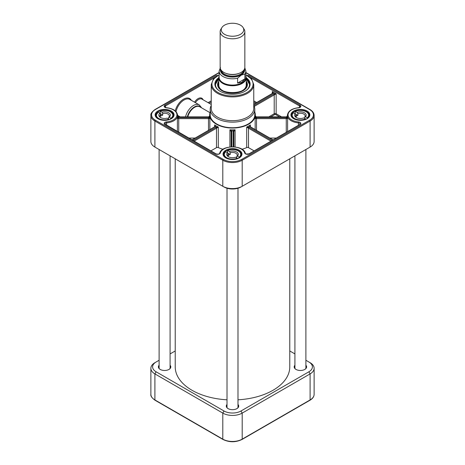 <?xml version="1.0" encoding="UTF-8"?>
<svg xmlns="http://www.w3.org/2000/svg" width="465" height="465" viewBox="0 0 465 465"><rect width="100%" height="100%" fill="white"/><g stroke="black" fill="none" stroke-linecap="round" stroke-linejoin="round"><path stroke-width="0.7" d="M175.224 158.809L175.224 366.897A57.276 33.067 0 0 0 191.999 390.275A57.276 33.067 0 0 0 227.013 399.807M237.987 399.807A57.276 33.067 0 0 0 289.776 366.897L289.776 158.809M221.881 27.604L220.846 29.318A12.346 7.126 0 0 0 220.154 31.666L220.154 67.309A12.346 7.126 0 0 0 227.774 73.894A12.346 7.126 0 0 0 241.23 72.348A12.346 7.126 0 0 0 244.846 67.309L244.846 31.666A12.346 7.126 0 0 0 244.154 29.318L243.119 27.604A11.247 6.493 0 0 0 232.5 23.25A11.247 6.493 0 0 0 221.881 27.604A11.247 6.493 0 0 0 226.519 35.247A11.247 6.493 0 0 0 240.452 34.334A11.247 6.493 0 0 0 243.119 27.604M244.869 78.887L241.957 82.247L237.592 83.09L237.592 78.219L241.23 75.121L244.869 74.016L244.869 78.887L237.592 83.09M220.451 67.448L219.125 71.075L219.125 77.347A13.375 7.725 0 0 0 227.379 84.485A13.375 7.725 0 0 0 241.957 82.811A13.375 7.725 0 0 0 245.875 77.347L245.875 71.075A13.375 7.725 0 0 1 244.869 74.016M219.125 76.074A13.718 7.922 0 0 0 218.782 77.835A13.718 7.922 0 0 0 227.251 85.153A13.718 7.922 0 0 0 242.201 83.433A13.718 7.922 0 0 0 246.218 77.835A13.718 7.922 0 0 0 245.875 76.074M220.154 31.666A12.346 7.126 0 0 0 227.774 38.252A12.346 7.126 0 0 0 241.23 36.706A12.346 7.126 0 0 0 244.846 31.666M308.905 147.765A12.003 6.929 0 0 1 308.888 147.777L310.103 147.074L310.103 121.034A13.718 7.922 0 0 0 314.119 115.43L314.119 141.476A13.718 7.922 180 0 1 310.103 147.074L242.201 186.279A13.718 7.922 180 0 1 222.799 186.279L154.897 147.074A13.718 7.922 180 0 1 150.881 141.476L150.881 115.43A13.718 7.922 0 0 0 154.897 121.034L154.897 119.894M240.986 186.977L242.201 186.279L242.201 160.233L310.103 121.034A0.686 0.395 60 0 0 309.62 120.191L241.713 159.396A0.686 0.395 60 0 1 242.201 160.233A13.718 7.922 0 0 1 222.799 160.233L222.799 186.279L224.014 186.977A12.003 6.929 0 0 0 240.986 186.977L242.201 186.279M156.095 147.765A12.003 6.929 0 0 0 156.112 147.777L154.897 147.074L154.897 121.034L222.799 160.233A0.686 0.395 120 0 1 223.287 159.396L155.38 120.191A0.686 0.395 120 0 0 154.897 121.034M156.112 147.777L154.897 147.074L156.112 147.777M254.233 106.409L274.211 94.877L274.211 113.751L269.287 116.593A0.686 0.395 -120 0 0 269.311 116.756M274.588 94.726L276.152 93.761L274.292 93.808L274.588 94.726A1.372 0.791 180 0 0 274.211 94.877A0.686 0.395 60 0 0 273.728 94.04L253.826 105.526M253.762 104.445L272.757 93.477A2.058 1.186 0 0 0 273.158 93.151L272.269 91.518L272.537 93.541M188.685 138.064L195.126 138.064M192.103 140.041L215.028 126.806A2.058 1.186 0 0 0 215.359 126.556L214.65 124.916L214.911 126.602M177.63 116.07L178.298 116.855A2.058 1.186 0 0 0 178.74 116.884L208.477 116.884A2.058 1.186 0 0 0 209.018 116.843L209.692 115.907M178.298 117.703L177.392 118.151L178.444 118.651L178.298 117.703A13.718 7.922 0 0 0 178.298 116.855L209.018 116.843A23.494 13.561 0 0 0 209.018 117.721A2.058 1.186 0 0 0 208.477 117.674L178.74 117.674A2.058 1.186 0 0 0 178.298 117.703M209.843 129.572L209.843 118.215L209.018 117.721L208.837 118.662L209.843 118.215A22.808 13.165 180 0 1 209.692 116.721L209.692 114.872A22.808 13.165 0 0 0 216.376 124.184A22.808 13.165 0 0 0 241.23 127.038A22.808 13.165 0 0 0 255.308 114.872A22.808 13.165 0 0 0 254.791 112.094M210.878 150.881L216.487 147.643A1.372 0.791 180 0 1 218.306 147.579A22.808 13.165 0 0 0 223.014 149.248M241.986 149.248A22.808 13.165 0 0 0 246.694 147.579A1.372 0.791 180 0 1 248.513 147.643L254.123 150.881M210.209 112.094A22.808 13.165 0 0 0 209.692 114.872M271.926 140.604L249.002 127.369A2.058 1.186 0 0 0 248.566 127.178L246.694 127.026L248.229 128.078A1.372 0.791 180 0 1 248.513 128.206L270.956 141.162M255.308 114.872L255.308 116.721A22.808 13.165 180 0 1 255.157 118.215L256.163 118.662L255.983 117.721L255.157 118.215L255.157 129.572M269.874 138.064L276.315 138.064M233.872 146.864L233.872 131.711A1.372 0.791 180 0 1 233.918 131.502L235.087 129.805A22.808 13.165 180 0 1 229.913 129.805L231.082 131.502A0.686 0.541 -25.3 0 1 231.739 130.839L229.913 129.805L229.913 146.975M231.082 131.502A1.372 0.791 180 0 1 231.128 131.711L231.128 146.864M254.791 109.269L254.791 114.872A22.291 12.869 180 0 1 241.033 126.765A22.291 12.869 180 0 1 216.737 123.975A22.291 12.869 180 0 1 210.209 114.872L210.209 109.269A22.291 12.869 0 0 0 216.737 118.372A22.291 12.869 0 0 0 241.033 121.162A22.291 12.869 0 0 0 254.791 109.269A22.291 12.869 0 0 0 253.762 105.404M211.238 105.404A22.291 12.869 0 0 0 210.209 109.269M219.125 74.842L213.348 79.143L211.238 84.63L211.238 108.432A21.262 12.276 0 0 0 217.463 117.11A21.262 12.276 0 0 0 240.638 119.772A21.262 12.276 0 0 0 253.762 108.432L253.762 84.63L251.652 79.143L245.875 74.842M255.308 115.907L255.983 116.843A2.058 1.186 0 0 0 256.523 116.884L286.26 116.884A2.058 1.186 0 0 0 286.702 116.855L287.37 116.064M287.608 131.549L287.608 118.151L286.702 117.703A2.058 1.186 0 0 0 286.26 117.674L256.523 117.674A2.058 1.186 0 0 0 255.983 117.721A23.494 13.561 0 0 0 255.983 116.843L286.702 116.855A13.718 7.922 0 0 0 286.702 117.703L286.556 118.651L287.608 118.151A13.032 7.521 180 0 1 287.37 116.721L287.37 115.43A13.032 7.521 0 0 0 298.414 122.87L298.414 125.312M235.087 146.975L235.087 129.805L233.261 130.839A2.058 1.186 0 0 0 233.186 131.147L233.186 146.83M216.771 128.078L218.306 127.026L216.434 127.178L216.771 128.078A1.372 0.791 180 0 0 216.487 128.206L216.487 147.643M250.083 126.596L250.35 124.916L249.641 126.556A0.686 0.488 -44.7 0 1 250.199 126.742M209.651 118.005L209.529 118.563M178.438 116.872L177.479 115.646M208.849 116.866L209.808 115.448M193.074 140.604L215.998 127.369A2.058 1.186 0 0 1 216.434 127.178A23.494 13.561 0 0 1 215.359 126.556A0.686 0.488 -135.3 0 0 214.801 126.742M233.918 131.502A0.686 0.541 -154.7 0 0 233.261 130.839A23.494 13.561 0 0 1 231.739 130.839A2.058 1.186 0 0 1 231.814 131.147L231.814 146.83M272.897 140.041L249.972 126.806A2.058 1.186 0 0 1 249.641 126.556A23.494 13.561 0 0 1 248.566 127.178L248.229 128.078M250.35 126.794L250.344 124.922A22.808 13.165 180 0 1 246.694 127.026L246.694 147.579M256.151 116.866L255.192 115.448M286.562 116.872L287.527 115.622M273.728 94.04A2.058 1.186 0 0 1 274.292 93.808L273.158 93.151A0.686 0.506 -140.4 0 0 272.63 93.273L253.762 104.212M218.782 77.678A17.629 10.178 0 0 0 220.032 91.268A17.629 10.178 0 0 0 244.968 91.268A17.629 10.178 0 0 0 246.218 77.678M220.207 91.367A17.147 9.899 180 0 1 215.353 84.461A17.147 9.899 180 0 1 218.782 78.521M246.218 78.521A17.147 9.899 180 0 1 249.647 84.461A17.147 9.899 180 0 1 244.793 91.367M218.782 78.8A17.147 9.899 0 0 0 215.353 84.601L218.782 78.759M246.218 78.759L249.647 84.601A17.147 9.899 0 0 0 246.218 78.8M218.782 81.247A14.921 8.614 0 0 0 217.585 84.804A14.921 8.614 0 0 0 232.5 93.244A14.921 8.614 0 0 0 247.415 84.804A14.921 8.614 0 0 0 246.218 81.247M218.782 82.793A14.2 8.196 0 0 0 218.504 83.537A14.2 8.196 0 0 0 225.984 92.192A14.2 8.196 0 0 0 242.538 90.704A14.2 8.196 0 0 0 246.496 83.537A14.2 8.196 0 0 0 246.218 82.793M162.709 113.477A4.743 2.738 180 0 1 169.341 115.994A4.743 2.738 180 0 1 168.58 117.482L169.272 117.11A5.772 3.331 0 0 0 169.004 112.995A5.772 3.331 0 0 0 162.018 112.17L162.709 113.477L162.709 115.157A4.743 2.738 0 0 0 161.529 115.582A4.743 2.738 0 0 0 160.617 116.186L160.617 114.506L159.925 113.193A5.772 3.331 0 0 0 160.518 117.511A5.772 3.331 0 0 0 167.179 118.133L168.801 119.238A8.231 4.755 180 0 1 158.321 118.226A8.231 4.755 180 0 1 158.303 112.088L158.077 112.216A8.573 4.952 0 0 0 156.025 115.43A8.573 4.952 0 0 0 158.117 118.674M168.58 119.092L168.58 117.482M160.913 117.721A4.743 2.738 180 0 1 159.855 115.994A4.743 2.738 180 0 1 160.617 114.506M160.07 113.472A8.573 4.952 180 0 1 160.169 113.431L162.709 115.157M160.169 113.431L160.169 111.193L162.018 112.17M169.272 117.11L171.114 118.651M159.925 113.193L158.077 112.216M169.022 119.674L168.801 119.238M160.169 111.193L160.396 111.065A8.231 4.755 180 0 1 170.876 112.077A8.231 4.755 180 0 1 170.893 118.215M230.222 152.793A4.743 2.738 180 0 1 237.243 155.194A4.743 2.738 180 0 1 236.702 156.467L237.464 156.06A5.772 3.331 0 0 0 236.546 151.974A5.772 3.331 0 0 0 229.46 151.52L230.222 152.793L230.222 154.473A4.743 2.738 0 0 0 229.111 154.955A4.743 2.738 0 0 0 228.298 155.601L228.298 153.921L227.536 152.654A5.772 3.331 0 0 0 228.42 156.711A5.772 3.331 0 0 0 235.54 157.187L237.33 158.205A8.231 4.755 180 0 1 226.734 157.745A8.231 4.755 180 0 1 225.746 151.637L225.502 151.776A8.573 4.952 0 0 0 223.927 154.636A8.573 4.952 0 0 0 226.019 157.873M236.702 157.844L236.702 156.467M228.815 156.92A4.743 2.738 180 0 1 227.757 155.194A4.743 2.738 180 0 1 228.298 153.921M227.809 153.107L230.222 154.473M227.42 152.584L227.67 150.509L229.46 151.52M237.464 156.06L239.498 157.542M227.536 152.654L225.502 151.776M237.58 158.623L237.33 158.205M227.42 150.648L227.67 150.509A8.231 4.755 180 0 1 238.266 150.962A8.231 4.755 180 0 1 239.254 157.071M297.896 113.663A4.743 2.738 180 0 1 302.709 113.6A4.743 2.738 180 0 1 305.145 115.994A4.743 2.738 180 0 1 304.72 117.128L305.517 116.698A5.772 3.331 0 0 0 304.215 112.652A5.772 3.331 0 0 0 297.1 112.42L297.896 113.663L297.896 115.343A4.743 2.738 0 0 0 296.839 115.861A4.743 2.738 0 0 0 296.083 116.535L296.083 114.855L295.287 113.605A5.772 3.331 0 0 0 296.321 117.511A5.772 3.331 0 0 0 303.709 117.883L305.586 118.842A8.231 4.755 180 0 1 294.967 118.72A8.231 4.755 180 0 1 293.403 112.652L293.142 112.797A8.573 4.952 0 0 0 291.828 115.43A8.573 4.952 0 0 0 293.921 118.674M304.72 118.401L304.72 117.128M296.717 117.721A4.743 2.738 180 0 1 295.659 115.994A4.743 2.738 180 0 1 296.083 114.855M295.676 114.216L297.896 115.343M294.955 113.437L295.217 111.46L297.1 112.42M305.517 116.698L307.661 118.145M295.287 113.605L293.142 112.797M305.848 119.255L305.586 118.842M294.955 111.612L295.217 111.46A8.231 4.755 180 0 1 305.842 111.583A8.231 4.755 180 0 1 307.4 117.651M160.28 369.472A6.004 3.464 180 0 1 158.594 367.065A6.004 3.464 180 0 1 159.111 365.659M170.085 365.659A6.004 3.464 180 0 1 170.597 367.065A6.004 3.464 180 0 1 168.911 369.472M159.111 365.217A6.208 3.586 0 0 0 160.21 369.431A6.208 3.586 0 0 0 168.987 369.431A6.208 3.586 0 0 0 170.085 365.217M296.089 369.472A6.004 3.464 180 0 1 294.403 367.065A6.004 3.464 180 0 1 294.915 365.659M305.889 365.659A6.004 3.464 180 0 1 306.406 367.065A6.004 3.464 180 0 1 304.72 369.472M294.915 365.217A6.208 3.586 0 0 0 296.013 369.431A6.208 3.586 0 0 0 304.79 369.431A6.208 3.586 0 0 0 305.889 365.217M228.187 408.671A6.004 3.464 180 0 1 226.496 406.265A6.004 3.464 180 0 1 227.013 404.864M237.987 404.864A6.004 3.464 180 0 1 238.504 406.265A6.004 3.464 180 0 1 236.813 408.671M227.013 404.422A6.208 3.586 0 0 0 228.112 408.63A6.208 3.586 0 0 0 236.888 408.63A6.208 3.586 0 0 0 237.987 404.422M305.889 360.265L308.888 361.997A12.003 6.929 180 0 1 308.888 371.797L240.986 410.996A12.003 6.929 180 0 1 224.014 410.996L156.112 371.797A12.003 6.929 180 0 1 156.112 361.997L159.111 360.265M289.776 350.959L294.915 353.923M170.085 353.923L175.224 350.959M156.112 361.997L154.897 362.694A13.718 7.922 0 0 0 150.881 368.297A13.718 7.922 0 0 0 154.897 373.895L222.799 413.1A13.718 7.922 0 0 0 242.201 413.1L310.103 373.895A13.718 7.922 0 0 0 314.119 368.297A13.718 7.922 0 0 0 310.103 362.694L308.888 361.997L310.103 362.694M225.699 73.261A11.247 6.493 0 0 0 239.301 73.261M243.683 70.331A11.247 6.493 180 0 1 240.452 74.214A11.247 6.493 180 0 1 228.774 75.749A11.247 6.493 180 0 1 221.317 70.331M220.747 69.488A11.799 6.812 0 0 0 227.525 76.243A11.799 6.812 0 0 0 240.841 74.882A11.799 6.812 0 0 0 244.253 69.488M244.497 68.994A12.142 7.01 180 0 1 241.085 75.022A12.142 7.01 180 0 1 227.007 76.318A12.142 7.01 180 0 1 220.503 68.994M219.125 71.075A13.375 7.725 0 0 0 237.592 78.219M155.38 120.191A13.032 7.521 180 0 1 155.38 109.554A0.686 0.395 -120 0 0 155.037 109.519L219.125 72.517M155.38 109.554L219.125 72.749M241.713 159.396A13.032 7.521 180 0 1 223.287 159.396M245.875 72.749L309.62 109.554A0.686 0.395 -60 0 1 309.963 109.519C312.643 111.083 314.026 113.059 314.119 115.43M309.62 109.554A13.032 7.521 180 0 1 309.62 120.191M225.804 157.937A9.463 5.464 0 0 0 241.643 155.49A9.463 5.464 0 0 0 230.053 148.794A9.463 5.464 0 0 0 225.804 157.937M293.711 118.738A9.463 5.464 0 0 0 309.545 116.285A9.463 5.464 0 0 0 297.955 109.595A9.463 5.464 0 0 0 293.711 118.738M157.902 118.738A9.463 5.464 0 0 0 173.741 116.285A9.463 5.464 0 0 0 162.145 109.595A9.463 5.464 0 0 0 157.902 118.738M217.969 75.429A2.744 1.587 0 0 0 215.644 75.876L164.959 105.142A2.744 1.587 0 0 0 164.29 106.752A2.744 1.587 0 0 0 166.482 107.828A12.346 7.126 180 0 1 176.944 114.872A12.346 7.126 180 0 1 166.482 121.917A2.744 1.587 0 0 0 164.29 122.993A2.744 1.587 0 0 0 164.959 124.603L215.644 153.863A2.744 1.587 0 0 0 218.44 154.252A2.744 1.587 0 0 0 220.3 152.985A12.346 7.126 180 0 1 232.5 146.946A12.346 7.126 180 0 1 244.7 152.985A2.744 1.587 0 0 0 246.56 154.252A2.744 1.587 0 0 0 249.356 153.863L300.041 124.603A2.744 1.587 0 0 0 300.71 122.993A2.744 1.587 0 0 0 298.518 121.917A12.346 7.126 180 0 1 288.056 114.872A12.346 7.126 180 0 1 298.518 107.828A2.744 1.587 0 0 0 300.71 106.752A2.744 1.587 0 0 0 300.041 105.142L249.356 75.876A2.744 1.587 0 0 0 247.031 75.429M291.485 115.32A8.916 5.15 180 0 1 300.402 110.17A8.916 5.15 180 0 1 309.318 115.32L307.353 118.372C306.028 119.772 299.518 121.505 293.985 118.709C292.316 117.692 291.485 116.558 291.485 115.32M223.584 154.525A8.916 5.15 180 0 1 232.5 149.375A8.916 5.15 180 0 1 241.416 154.525L239.452 157.577C238.127 158.972 231.611 160.704 226.083 157.914C224.415 156.891 223.584 155.763 223.584 154.525M155.682 115.32A8.916 5.15 180 0 1 164.598 110.17A8.916 5.15 180 0 1 173.515 115.32L171.55 118.372C170.225 119.772 163.709 121.505 158.181 118.709C156.513 117.692 155.682 116.558 155.682 115.32M300.041 105.142A0.686 0.395 120 0 0 299.553 105.979L299.553 107.421M248.88 76.585A0.686 0.395 -60 0 1 249.356 75.876M249.653 77.173L299.553 105.979A2.058 1.186 180 0 1 300.158 106.822C300.466 106.997 299.896 107.287 298.454 107.706L298.518 107.828M256.697 102.521L253.762 100.829M281.36 116.756L276.152 113.751L276.152 93.761L272.269 91.518L272.269 93.529M253.762 101.945L255.727 103.079M270.944 116.756L274.699 114.593A0.686 0.395 180 0 1 275.664 114.593L279.419 116.756M275.664 114.593A0.686 0.395 120 0 0 276.152 113.751A1.372 0.791 0 0 0 274.211 113.751A0.686 0.395 -120 0 0 274.699 114.593M166.482 107.828L164.843 106.822A2.058 1.186 180 0 1 165.447 105.979L215.347 77.173M164.959 105.142A0.686 0.395 -120 0 1 165.447 105.979L165.447 107.421M191.371 100.347A12.346 7.126 120 0 0 182.948 99.539A12.346 7.126 120 0 0 175.229 110.879M203.066 99.76A7.545 4.354 120 0 0 194.55 102.178M211.238 100.829L208.076 102.655M195.381 102.66A6.859 3.958 -60 0 1 201.979 99.132L211.238 104.474M200.746 107.339A10.561 6.097 120 0 0 193.597 107.456A10.561 6.097 120 0 0 187.36 116.756M187.814 116.756A10.288 5.94 -60 0 1 199.787 106.787L210.011 112.687M177.63 115.396L179.99 116.756M201.63 107.851L199.287 104.916A11.66 6.731 120 0 0 185.576 116.756M176.037 111.658A11.66 6.731 -60 0 1 189.83 99.452L199.287 104.916M209.047 103.213L211.238 101.945M215.644 153.863A0.686 0.395 120 0 1 215.987 153.834L164.843 124.045A2.058 1.186 180 0 1 166.586 122.87A13.032 7.521 0 0 0 177.63 115.43L177.63 116.721A13.032 7.521 180 0 1 177.392 118.151L177.392 131.549M166.482 121.917L166.586 125.312M218.306 147.579L218.306 127.026A22.808 13.165 180 0 1 214.65 124.916L214.65 126.794M248.513 147.643L248.513 128.206A0.686 0.395 120 0 1 249.002 127.369M256.163 118.662A1.372 0.791 180 0 1 256.523 118.633L286.26 118.633L286.26 132.327M256.523 130.357L256.523 117.674M194.044 141.162L216.487 128.206A0.686 0.395 60 0 0 215.998 127.369M178.74 132.327L178.74 118.633L208.477 118.633L208.477 130.357M178.444 118.651A1.372 0.791 180 0 1 178.74 118.633L178.74 117.674M208.477 117.674L208.477 118.633A1.372 0.791 180 0 1 208.837 118.662M215.028 126.806A0.686 0.395 -120 0 0 214.685 126.771L191.906 139.924M231.128 131.711A0.686 0.558 0 0 1 231.814 131.147M233.872 131.711A0.686 0.558 180 0 0 233.186 131.147M249.972 126.806A0.686 0.395 -60 0 1 250.315 126.771L250.054 126.265M286.26 117.674L286.26 118.633A1.372 0.791 180 0 1 286.556 118.651M272.757 93.477A0.686 0.395 -120 0 0 272.414 93.442M298.518 121.917L298.414 122.87A2.058 1.186 180 0 1 300.158 124.045L299.698 124.568A0.686 0.395 60 0 1 300.041 124.603M216.12 76.585A0.686 0.395 -120 0 0 215.644 75.876M165.302 124.568A0.686 0.395 120 0 0 164.959 124.603M219.62 153.485A0.686 0.552 15 0 1 220.3 152.985M245.381 153.485A0.686 0.552 165 0 0 244.7 152.985M215.987 153.834C217.876 154.345 219.091 154.194 219.637 153.369C221.305 144.813 243.695 144.813 245.363 153.369C245.16 153.967 246.374 154.118 249.013 153.834A0.686 0.395 60 0 1 249.356 153.863M298.42 107.839L298.454 107.706C291.683 108.543 287.986 111.118 287.37 115.43M211.238 84.63A21.262 12.276 0 0 0 217.463 93.308A21.262 12.276 0 0 0 240.638 95.97A21.262 12.276 0 0 0 253.762 84.63M245.875 75.039A20.576 11.881 180 0 1 247.607 92.14A20.576 11.881 180 0 1 217.951 92.471A20.576 11.881 180 0 1 219.125 75.039M218.782 78.823A17.013 9.823 0 0 0 217.44 89.193M247.56 89.193A17.013 9.823 0 0 0 246.218 78.823M218.782 82.718A14.868 8.585 0 0 0 217.661 85.508M247.339 85.508A14.868 8.585 0 0 0 246.218 82.718M246.991 86.676A14.531 8.387 0 0 0 246.828 84.653L246.496 83.537M218.504 83.537L218.172 84.653A14.531 8.387 0 0 0 218.009 86.676M218.782 83.531A13.927 8.039 0 0 0 226.083 92.047A13.927 8.039 0 0 0 242.346 90.594A13.927 8.039 0 0 0 246.218 83.531M218.782 84.961A13.723 7.922 0 0 0 221.555 89.879M243.445 89.879A13.723 7.922 0 0 0 246.218 84.961M171.114 118.645A8.573 4.952 0 0 0 173.172 115.43L173.172 116.651M239.498 157.495A8.573 4.952 0 0 0 241.073 154.636L241.073 155.851M307.661 118.064A8.573 4.952 0 0 0 308.975 115.43L308.975 116.651M224.014 410.996L222.799 413.1L222.799 439.14L154.897 399.935A13.718 7.922 180 0 1 150.881 394.337L150.881 368.297M156.112 371.797L154.897 373.895L154.897 399.935A0.686 0.395 -60 0 0 155.037 400.249L222.944 439.454A0.686 0.395 -60 0 1 222.799 439.14A13.718 7.922 180 0 0 242.201 439.14L242.201 413.1L240.986 410.996M314.119 368.297L314.119 394.337A13.718 7.922 180 0 1 310.103 399.935L242.201 439.14A0.686 0.395 -120 0 1 242.056 439.454L309.963 400.249A0.686 0.395 -120 0 0 310.103 399.935L310.103 373.895L308.888 371.797M244.817 67.814L245.875 71.075M246.218 85.246L246.218 77.835M218.782 85.246L218.782 77.835M308.888 147.777L310.103 147.074M155.037 109.519C151.852 111.885 150.462 113.855 150.881 115.43M245.875 72.517L309.963 109.519M214.946 126.259L214.877 126.637M273.094 139.924L250.315 126.771M166.546 107.706C173.317 108.543 177.014 111.118 177.63 115.43M299.698 124.568L249.013 153.834M218.852 84.275C216.022 95.325 248.978 95.325 246.148 84.275M156.025 116.645L156.025 115.43L158.141 112.065M160.256 111.03C167.319 109.537 171.626 111.007 173.172 115.43M223.927 155.851L223.927 154.636L225.554 151.631M227.507 150.486C232.715 148.079 241.329 150.52 241.073 154.636M291.828 116.645L291.828 115.43L293.194 112.658M295.037 111.449C300.169 108.793 309.254 111.193 308.975 115.43M170.085 368.466L170.085 155.845M159.111 368.466L159.111 149.509M237.987 407.671L237.987 188.244M227.013 407.671L227.013 188.244M305.889 368.466L305.889 149.509M294.915 368.466L294.915 155.845M314.119 394.337C314.026 396.715 312.643 398.685 309.963 400.249M242.056 439.454C235.685 442.494 229.315 442.494 222.944 439.454M155.037 400.249C151.852 397.889 150.462 395.913 150.881 394.337"/></g></svg>
